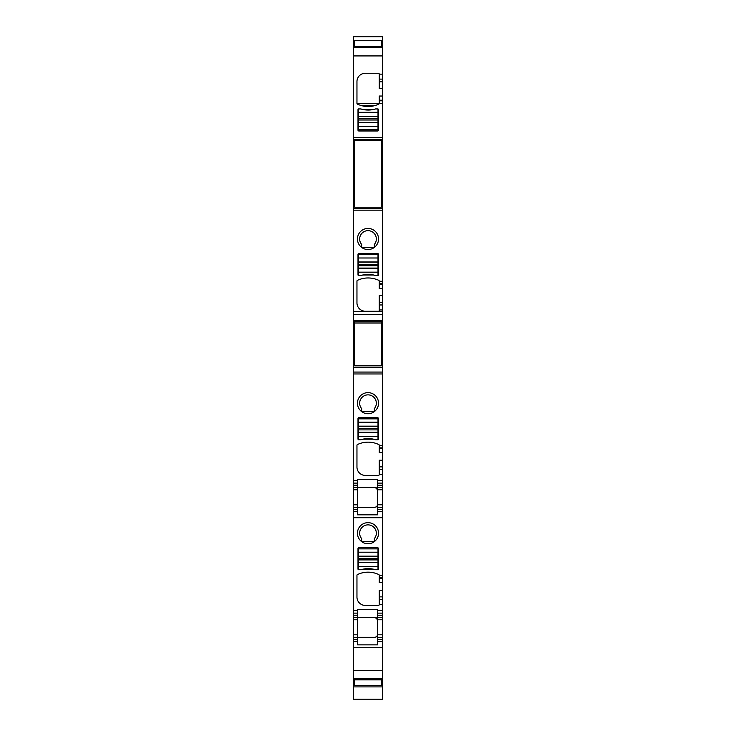 <?xml version="1.0" encoding="UTF-8"?>
<svg xmlns="http://www.w3.org/2000/svg" width="736" height="736" viewBox="0 0 736 736"><rect width="100%" height="100%" fill="white"/><g stroke="black" fill="none" stroke-linecap="round" stroke-linejoin="round"><path stroke-width="1.1" d="M382.582 617.302L382.582 604.55L379.252 604.55L379.252 590.244L382.582 590.244L382.582 517.702L353.418 517.702L353.418 613.134L357.586 613.134L357.586 609.656L377.586 609.656L377.586 613.134L382.582 613.134L377.586 613.134L377.586 617.302L382.582 617.302L382.582 637.302L377.586 637.302L377.586 634.8L376.841 636.585M382.582 590.244L382.582 596.887L379.252 596.887M382.582 604.55L382.582 596.887M379.252 604.55L379.252 604.587A0.837 0.837 0 0 1 378.414 605.424L365.295 605.424A8.335 8.335 0 0 1 356.96 597.089L356.96 575.313A0.837 0.837 0 0 1 357.438 574.558A25.006 25.006 0 0 1 378.773 574.558A0.837 0.837 0 0 1 379.252 575.313L382.582 575.377M368 522.661A10.543 10.543 0 0 1 378.543 533.204A10.543 10.543 0 0 1 368 543.748A10.543 10.543 0 0 1 357.457 533.204A10.543 10.543 0 0 1 368 522.661M360.898 569.747A25.006 25.006 0 0 1 375.516 569.747L378.028 569.747A0.837 0.837 0 0 0 378.414 569.038L378.414 548.541A0.837 0.837 0 0 0 377.586 547.704L358.828 547.704A0.837 0.837 0 0 0 358 548.541L358 569.038A0.837 0.837 0 0 0 358.395 569.747L360.898 569.747M377.586 617.302L377.586 634.8C378.046 635.692 377.209 636.52 375.084 637.302L353.418 637.302L353.418 639.382L357.586 639.382L357.586 634.8L353.418 634.8L353.418 637.302M353.418 670.514L382.582 670.514L382.582 679.199L353.418 679.199L353.418 641.47L357.586 641.47L357.586 644.846L377.586 644.846L377.586 641.47L382.582 641.47L377.586 641.47L377.586 637.302M382.582 670.514L382.582 637.302M354.669 685.52L353.418 685.52L353.418 679.199L382.582 679.199L382.582 699.2L353.418 699.2L353.418 686.89L382.582 686.89M381.331 685.52L382.582 685.52M353.418 685.52L353.418 686.89M354.669 40.986L353.418 40.986L353.418 36.8L382.582 36.8L382.582 139.316L353.418 139.316L353.418 55.927L382.582 55.927M381.331 40.986L382.582 40.986M353.418 40.986L353.418 44.031L354.669 44.031M353.418 55.927L353.418 47.306L382.582 47.297L353.418 47.306L353.418 44.031M377.292 104.76L378.773 104.126A0.837 0.837 0 0 0 379.252 103.371L382.582 103.307M358.91 104.76L356.96 103.399L379.252 103.399L378.773 104.126A25.006 25.006 0 0 1 357.438 104.126A0.837 0.837 0 0 1 356.96 103.371L356.96 81.595A8.335 8.335 0 0 1 365.295 73.26L378.414 73.26A0.837 0.837 0 0 1 379.252 74.097L379.252 81.797L382.582 81.797M378.414 109.646L378.414 130.143A0.837 0.837 0 0 1 377.586 130.98L358.828 130.98A0.837 0.837 0 0 1 358 130.143L358 109.646A0.837 0.837 0 0 1 358.395 108.937L360.898 108.937A25.006 25.006 0 0 0 375.516 108.937L378.028 108.937A0.837 0.837 0 0 1 378.414 109.646M382.582 88.44L379.252 88.44L379.252 81.797M379.252 103.307L379.252 96.039L382.582 96.039M354.669 191.866L353.418 191.866L353.418 155.774L354.669 155.756L353.418 155.774L353.418 139.316M381.331 140.981L382.582 140.981L382.582 139.316M382.582 140.981L382.582 155.774L381.331 155.774L382.582 155.94L381.331 155.94M381.331 194.01L382.582 194.01L382.582 192.05L381.331 192.05L382.582 192.05L382.582 155.94M353.418 191.866L353.418 206.825L354.669 206.825M354.669 192.032L353.418 192.032L354.669 192.05M382.582 194.01L382.582 283.746L379.252 283.746L379.252 281.106A0.837 0.837 0 0 0 378.773 280.352A25.006 25.006 0 0 0 357.438 280.352A0.837 0.837 0 0 0 356.96 281.106L356.96 302.882A8.335 8.335 0 0 0 365.295 311.218L378.414 311.218A0.837 0.837 0 0 0 379.252 310.38L379.252 295.633L382.582 295.633L382.582 288.521L379.252 288.521L379.252 283.746M382.582 208.49L353.418 208.49L353.418 206.825M353.418 208.49L353.418 210.156L382.582 210.156M354.669 339.048L353.418 339.048L353.418 210.156M353.418 311.411L382.582 311.411L382.582 302.275L379.252 302.275M368 228.445A10.543 10.543 0 0 1 378.543 238.998A10.543 10.543 0 0 1 368 249.541A10.543 10.543 0 0 1 357.457 238.998A10.543 10.543 0 0 1 368 228.445M358.395 275.54L360.898 275.54A25.006 25.006 0 0 1 375.516 275.54L378.028 275.54A0.837 0.837 0 0 0 378.414 274.832L378.414 254.334A0.837 0.837 0 0 0 377.586 253.497L358.828 253.497A0.837 0.837 0 0 0 358 254.334L358 274.832A0.837 0.837 0 0 0 358.395 275.54M379.252 284.354L382.582 284.354L382.582 283.746M382.582 284.354L382.582 288.521M382.582 295.633L382.582 302.275M382.582 311.411L382.582 327.226M354.669 327.354L353.418 327.226M381.331 353.078L382.582 353.078L382.582 327.354L381.331 327.354M353.418 339.048L353.418 361.753L354.669 361.753M382.582 353.078L382.582 447.856L379.252 447.856L379.252 445.354L382.582 445.354M353.418 480.608L353.418 483.11L357.586 483.11L357.586 480.608L353.418 480.608L353.418 361.753M379.252 445.354L379.252 445.298A0.837 0.837 0 0 0 378.773 444.544A25.006 25.006 0 0 0 357.438 444.544A0.837 0.837 0 0 0 356.96 445.298L356.96 467.066A8.335 8.335 0 0 0 365.295 475.401L378.414 475.401A0.837 0.837 0 0 0 379.252 474.573L379.252 460.23L382.582 460.23L382.582 466.872L379.252 466.872M357.586 480.608L357.586 479.642L377.586 479.642L377.586 483.11L382.582 483.11L377.586 483.11L377.586 487.278L382.582 487.278L382.582 507.279L377.586 507.279L377.586 504.786L376.841 506.561M382.582 487.278L382.582 466.872M368 392.638A10.543 10.543 0 0 1 378.543 403.181A10.543 10.543 0 0 1 368 413.733A10.543 10.543 0 0 1 357.457 403.181A10.543 10.543 0 0 1 368 392.638M377.586 417.689L358.828 417.689A0.837 0.837 0 0 0 358 418.517L358 439.024A0.837 0.837 0 0 0 358.395 439.732L360.898 439.732A25.006 25.006 0 0 1 375.516 439.732L378.028 439.732A0.837 0.837 0 0 0 378.414 439.024L378.414 418.517A0.837 0.837 0 0 0 377.586 417.689M379.252 448.463L382.582 448.463L382.582 452.631L379.252 452.631L379.252 447.856M382.582 448.463L382.582 447.856M382.582 452.631L382.582 460.23M377.586 487.278L377.586 504.786C378.046 505.669 377.209 506.506 375.084 507.279L353.418 507.279L353.418 487.278L357.586 487.278L357.586 485.199L353.418 485.199L353.418 487.278M353.418 517.702L353.418 511.446L357.586 511.446L357.586 514.823L377.586 514.823L377.586 511.446L382.582 511.446L377.586 511.446L377.586 507.279M382.582 517.702L382.582 507.279M382.582 582.645L379.252 582.645L379.252 575.377M357.586 619.795L353.418 619.795L353.418 613.134L357.586 613.134L357.586 634.8M357.586 639.382L357.586 641.47L353.418 641.47L353.418 639.382M357.438 104.126L356.96 103.399L357.438 104.126M375.489 105.395L360.714 105.395M353.418 485.199L353.418 483.11L357.586 483.11L357.586 485.199M375.084 487.278C377.2 488.051 378.037 488.888 377.586 489.78L375.084 487.278L357.586 487.278L357.586 511.446L353.418 511.446L353.418 507.279M376.62 636.778L375.084 637.302M375.084 617.302L377.586 619.795C378.037 618.902 377.2 618.074 375.084 617.302L353.418 617.302M353.418 619.795L353.418 634.8M361.661 538.623L361.661 541.632L374.339 541.632L374.339 538.623A8.335 8.335 0 0 0 368 524.869A8.335 8.335 0 0 0 361.661 538.623M361.661 244.416L361.661 247.425L374.339 247.425L374.339 244.416A8.335 8.335 0 0 0 368 230.662A8.335 8.335 0 0 0 361.661 244.416M376.62 506.754L375.084 507.279M361.661 408.6L361.661 411.617L374.339 411.617L374.339 408.6A8.335 8.335 0 0 0 368 394.855A8.335 8.335 0 0 0 361.661 408.6M373.989 541.632L361.661 541.632M373.989 247.425L361.661 247.425M373.989 411.617L361.661 411.617M378 126.482L378 122.388L358.414 122.388L358.414 129.812L378 129.812L378 126.482L358.414 126.482M358.414 112.314L358.414 108.974L360.916 108.974A25.006 25.006 0 0 0 375.498 108.974L378 108.974L378 112.314L358.414 112.314L358.414 122.388M378 122.388L378 112.314M373.548 109.489L362.876 109.489M358.414 257.996L358.414 262.09L378 262.09L378 254.665L358.414 254.665L358.414 257.996L378 257.996M378 272.164L378 275.503L375.498 275.503A25.006 25.006 0 0 0 360.916 275.503L358.414 275.503L358.414 272.164L378 272.164L378 262.09M358.414 262.09L358.414 272.164M362.876 274.988L373.548 274.988M358.414 422.188L358.414 426.282L378 426.282L378 418.858L358.414 418.858L358.414 422.188L378 422.188M378 436.356L378 439.686L375.498 439.686A25.006 25.006 0 0 0 360.916 439.686L358.414 439.686L358.414 436.356L378 436.356L378 426.282M358.414 426.282L358.414 436.356M362.876 439.18L373.548 439.18M358.414 552.202L358.414 556.296L378 556.296L378 548.872L358.414 548.872L358.414 552.202L378 552.202M378 566.37L378 569.71L375.498 569.71A25.006 25.006 0 0 0 360.916 569.71L358.414 569.71L358.414 566.37L378 566.37L378 556.296M358.414 556.296L358.414 566.37M362.876 569.195L373.548 569.195L362.876 569.195M354.669 679.862L354.669 685.676L381.331 685.676L381.331 679.862L354.669 679.862L354.669 679.199M381.331 679.862L381.331 679.199M354.669 140.567L354.669 207.239L381.331 207.239L381.331 140.567L354.669 140.567M354.669 47.297L354.669 40.71L381.331 40.71L381.331 46.524L354.669 46.524M381.331 47.297L381.331 46.524M354.669 322.994L354.669 365.856L381.331 365.856L381.331 322.994L354.669 322.994L354.669 321.19M381.331 322.994L381.331 321.19M379.252 599.564L382.582 599.564M357.586 610.632L353.418 610.632M382.582 610.632L377.586 610.632M382.582 615.213L377.586 615.213M382.582 619.795L377.586 619.795M382.582 634.8L377.586 634.8M382.582 639.382L377.586 639.382M353.418 647.717L382.582 647.717M353.418 678.785L382.582 678.785M353.418 679.613L354.669 679.613M381.331 679.613L382.582 679.613M353.418 680.662L354.669 680.662M381.331 680.662L382.582 680.662M353.418 682.465L354.669 682.465M381.331 682.465L382.582 682.465M353.418 683.707L354.669 683.707M381.331 683.707L382.582 683.707M353.418 42.789L354.669 42.789M381.331 42.789L382.582 42.789M381.331 44.031L382.582 44.031M353.418 45.844L354.669 45.844M381.331 45.844L382.582 45.844M353.418 46.892L354.669 46.892M381.331 46.892L382.582 46.892M353.418 47.647L382.582 47.647M379.252 74.143L382.582 74.143M353.418 137.65L382.582 137.65M379.252 79.12L382.582 79.12M379.252 100.206L382.582 100.206M379.252 100.814L382.582 100.814M353.418 140.981L354.669 140.981M353.418 153.005L354.669 153.005M381.331 153.005L382.582 153.005M353.418 153.796L354.669 153.796M381.331 153.796L382.582 153.796M354.669 155.94L353.418 155.94M382.582 191.866L381.331 191.866M353.418 194.01L354.669 194.01M353.418 194.801L354.669 194.801M381.331 194.801L382.582 194.801M381.331 206.825L382.582 206.825M379.252 309.939L382.582 309.939M379.252 281.244L382.582 281.244M379.252 304.952L382.582 304.952M353.418 314.603L382.582 314.603M353.418 320.804L382.582 320.804M353.418 327.161L354.669 327.161M381.331 327.161L382.582 327.161M382.582 339.048L381.331 339.048M382.582 341.026L381.331 341.026M354.669 341.026L353.418 341.026M382.582 342.148L381.331 342.148M354.669 342.148L353.418 342.148M382.582 344.273L381.331 344.273M354.669 344.273L353.418 344.273M382.582 344.494L381.331 344.494M354.669 344.494L353.418 344.494M382.582 345.534L381.331 345.534M354.669 345.534L353.418 345.534M382.582 345.846L381.331 345.846M354.669 345.846L353.418 345.846M382.582 345.994L381.331 345.994M354.669 345.994L353.418 345.994M382.582 347.088L381.331 347.088M354.669 347.088L353.418 347.088M382.582 347.199L381.331 347.199M354.669 347.199L353.418 347.199M353.418 353.078L354.669 353.078M353.418 354.025L354.669 354.025M381.331 354.025L382.582 354.025M381.331 361.753L382.582 361.753M353.418 364.099L354.669 364.099M381.331 364.099L382.582 364.099M353.418 365.056L354.669 365.056M381.331 365.056L382.582 365.056M353.418 367.411L382.582 367.411M353.418 372.057L382.582 372.057M353.418 373.971L382.582 373.971M382.582 480.608L377.586 480.608M379.252 474.527L382.582 474.527M379.252 469.55L382.582 469.55M382.582 485.199L377.586 485.199M382.582 489.78L377.586 489.78M382.582 504.786L377.586 504.786M382.582 509.367L377.586 509.367M382.582 577.88L379.252 577.88M379.252 578.478L382.582 578.478M353.418 615.213L357.586 615.213M357.586 489.78L353.418 489.78M357.586 504.786L353.418 504.786M357.586 509.367L353.418 509.367M378 122.516L358.414 122.516M378 120.014L358.414 120.014M378 118.781L358.414 118.781M378 116.398L358.414 116.398M378 116.27L358.414 116.27M358.414 261.961L378 261.961M358.414 264.463L378 264.463M358.414 265.696L378 265.696M358.414 268.079L378 268.079M358.414 268.208L378 268.208M358.414 426.153L378 426.153M358.414 428.656L378 428.656M358.414 429.888L378 429.888M358.414 432.262L378 432.262M358.414 432.391L378 432.391M358.414 556.168L378 556.168M358.414 558.679L378 558.679M358.414 559.903L378 559.903M358.414 562.286L378 562.286M358.414 562.414L378 562.414M353.418 321.19L382.582 321.19"/></g></svg>
